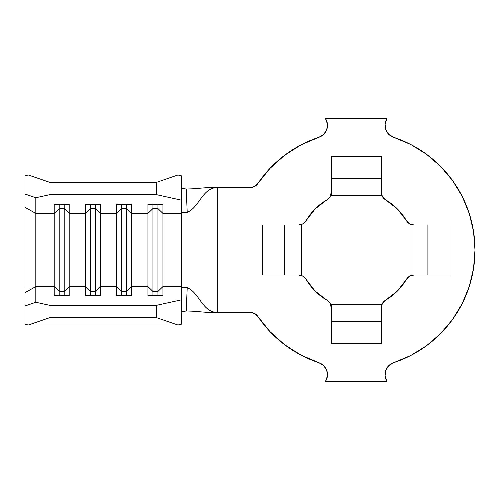 <?xml version="1.0" encoding="UTF-8"?>
<svg xmlns="http://www.w3.org/2000/svg" width="500" height="500" viewBox="0 0 500 500"><rect width="100%" height="100%" fill="white"/><g stroke="black" fill="none" stroke-linecap="round" stroke-linejoin="round"><path stroke-width="0.75" d="M274.456 225L298.519 225L302.869 223.837L306.069 220.669L315.15 208.9L326.919 199.819L330.087 196.619L331.25 192.269L331.25 168.206M381.25 168.206L381.25 192.269L382.413 196.619L385.581 199.819L397.35 208.9L406.431 220.669L409.631 223.837L413.981 225L438.044 225M438.044 275L413.981 275L409.631 276.163L406.431 279.331L397.35 291.1L385.581 300.181L382.413 303.381L381.25 307.731L381.25 331.794M331.25 331.794L331.25 307.731L330.087 303.381L326.919 300.181L315.15 291.1L306.069 279.331L302.869 276.163L298.519 275L274.456 275M410.675 144.456L393.569 137.269A118.75 118.75 0 0 1 393.569 362.731L410.675 355.544L426.45 345.781L440.513 333.675L452.512 319.531L462.169 303.694L469.237 286.537L473.55 268.494L475 250L473.55 231.506L469.237 213.463L462.169 196.306L452.512 180.469L440.513 166.325L426.45 154.219L410.675 144.456L393.569 137.269A12.5 12.5 0 0 1 386.919 118.75L325.581 118.75A12.5 12.5 0 0 1 318.931 137.269L300.969 144.9L284.5 155.375L269.969 168.406L257.775 183.637L254.625 186.475L250.519 187.5L217.781 187.5C202.181 187.5 199.562 207.344 187.213 212.306L183.025 212.85L181.25 211.806L181.25 286.581L162.938 286.581L162.938 213.419L181.25 213.419L181.25 288.194L181.25 286.581L162.938 286.581L162.938 295.744L147.938 295.744L147.938 286.581L131.688 286.581L131.688 295.744L116.688 295.744L116.688 286.581L100.438 286.581L100.438 295.744L85.438 295.744L85.438 286.581L69.188 286.581L69.188 295.744L54.188 295.744L54.188 286.581L35.825 286.581L35.825 302.262L50 305.381L156.25 305.381L181.25 299.875L181.25 288.194L183.175 287.125L185.294 287.162L187.213 287.694L186.225 311C201.012 311.231 199.319 312.5 217.781 312.5L250.519 312.5L254.625 313.525L257.775 316.363L269.969 331.594L284.5 344.625L300.969 355.1L318.931 362.731A118.75 118.75 0 0 1 257.775 316.363L254.625 313.525L250.519 312.5A8.75 8.75 0 0 1 257.775 316.363M25 287.081L25 194.025L35.825 197.738L25 194.025L25 175.738L25 207.325L35.825 213.419L35.825 197.738L50 194.619L50 182.425L28.35 175L25 175.738L28.35 175L177.9 175L28.35 175L50 182.425L156.25 182.425L50 182.425L50 194.619L156.25 194.619L156.25 182.425L177.9 175L181.25 175.738L181.25 200.125L156.25 194.619L50 194.619L35.825 197.738L35.825 213.419L54.188 213.419L54.188 286.581L35.825 286.581L35.825 213.419L54.188 213.419L54.188 204.256L69.188 204.256L69.188 213.419L85.438 213.419L85.438 286.581L69.188 286.581L69.188 213.419L85.438 213.419L85.438 204.256L100.438 204.256L100.438 213.419L116.688 213.419L116.688 286.581L100.438 286.581L100.438 213.419L116.688 213.419L116.688 204.256L131.688 204.256L131.688 213.419L147.938 213.419L147.938 286.581L131.688 286.581L131.688 213.419L147.938 213.419L147.938 204.256L162.938 204.256L162.938 213.419L181.25 213.419L181.25 189.037L181.25 211.8L182.956 212.838L187.213 212.306C199.562 207.344 202.181 187.5 217.781 187.5L217.781 312.5L250.519 312.5M257.775 183.637A8.75 8.75 0 0 1 250.519 187.5L254.625 186.475L257.775 183.637A118.75 118.75 0 0 1 318.931 137.269L323.725 134.35L318.931 137.269M318.931 362.731L323.725 365.65L318.931 362.731A12.5 12.5 0 0 1 325.581 381.25L386.919 381.25A12.5 12.5 0 0 1 393.569 362.731L410.675 355.544L426.45 345.781M385.075 124.056L385.737 129.631L388.775 134.35L393.569 137.269L388.775 134.35L385.737 129.631L385.075 124.056L386.919 118.75L325.581 118.75L327.425 124.056L326.763 129.631L323.725 134.35M250.519 187.5L217.781 187.5C199.319 187.5 201.012 188.769 186.225 189C201.012 188.769 199.319 187.5 217.781 187.5L217.781 312.5C202.181 312.5 199.562 292.656 187.213 287.694C199.562 292.656 202.181 312.5 217.781 312.5C199.319 312.5 201.012 311.231 186.225 311L182.15 311.619M323.725 365.65L326.763 370.369L327.425 375.944L325.581 381.25L386.919 381.25L385.075 375.944L385.737 370.369L388.775 365.65L393.569 362.731L388.775 365.65L385.737 370.369L385.075 375.944M302.869 276.163L306.069 279.331A58.125 58.125 0 0 0 326.919 300.181L315.15 291.1L306.069 279.331A8.75 8.75 0 0 0 298.519 275L262.5 275L262.5 225L298.519 225L302.869 223.837L306.069 220.669A58.125 58.125 0 0 1 326.919 199.819A8.75 8.75 0 0 0 331.25 192.269L331.25 156.25L381.25 156.25L381.25 195.269L331.25 195.269L331.25 192.269L331.25 195.269L381.25 195.269L381.25 192.269A8.75 8.75 0 0 0 385.581 199.819A58.125 58.125 0 0 1 406.431 220.669A8.75 8.75 0 0 0 413.981 225L450 225L450 275L410.981 275L410.981 225L413.981 225A8.75 8.75 0 0 1 406.431 220.669M413.981 225L410.981 225L410.981 275L413.981 275A8.75 8.75 0 0 0 406.431 279.331A58.125 58.125 0 0 1 385.581 300.181A8.75 8.75 0 0 0 381.25 307.731L381.25 343.75L331.25 343.75L331.25 304.731L381.25 304.731L331.25 304.731L331.25 307.731A8.75 8.75 0 0 0 326.919 300.181M326.763 370.369L327.425 375.944M452.512 319.531L462.169 303.694M473.55 268.494L475 250L473.55 231.506L469.237 213.463M452.512 180.469L440.513 166.325L426.45 154.219M181.25 312.456L182.613 311.45L186.225 311L187.213 287.694L182.956 287.162L181.25 288.194L181.25 324.263L177.9 325L28.35 325L25 324.263L28.35 325L177.9 325L156.25 317.575L50 317.575L28.35 325L50 317.575L156.25 317.575L156.25 305.381L50 305.381L50 317.575L50 305.381L35.825 302.262L35.825 286.581L25 292.675L25 324.263L25 305.975L35.825 302.262L25 305.975L25 292.675L35.825 286.581L35.825 213.419L25 207.325L25 212.919M186.225 189L187.213 212.306L186.225 189L182.606 188.55L181.25 187.544L183.188 188.706L185.381 188.988M157.938 291.456L152.938 291.456L152.938 295.744L152.938 291.456L147.938 286.581L147.938 295.744L162.938 295.744L162.938 286.581L157.938 291.456L157.938 295.744L157.938 291.456L152.938 291.456L152.938 208.544L157.938 208.544L157.938 291.456L157.938 208.544L162.938 213.419L162.938 286.581L157.938 291.456M147.938 213.419L152.938 208.544L152.938 291.456L147.938 286.581L147.938 204.256L162.938 204.256L162.938 213.419L157.938 208.544L152.938 208.544L147.938 213.419M152.938 204.256L152.938 208.544L152.938 204.256M157.938 204.256L157.938 208.544L157.938 204.256M126.688 291.456L121.688 291.456L121.688 295.744L121.688 291.456L116.688 286.581L116.688 295.744L131.688 295.744L131.688 286.581L126.688 291.456L126.688 295.744L126.688 291.456L121.688 291.456L121.688 208.544L126.688 208.544L126.688 291.456L126.688 208.544L131.688 213.419L131.688 286.581L126.688 291.456M116.688 213.419L121.688 208.544L121.688 291.456L116.688 286.581L116.688 204.256L131.688 204.256L131.688 213.419L126.688 208.544L121.688 208.544L116.688 213.419M121.688 204.256L121.688 208.544L121.688 204.256M126.688 204.256L126.688 208.544L126.688 204.256M95.438 291.456L90.438 291.456L90.438 295.744L90.438 291.456L85.438 286.581L85.438 295.744L100.438 295.744L100.438 286.581L95.438 291.456L95.438 295.744L95.438 291.456L90.438 291.456L90.438 208.544L95.438 208.544L95.438 291.456L95.438 208.544L100.438 213.419L100.438 286.581L95.438 291.456M85.438 213.419L90.438 208.544L90.438 291.456L85.438 286.581L85.438 204.256L100.438 204.256L100.438 213.419L95.438 208.544L90.438 208.544L85.438 213.419M90.438 204.256L90.438 208.544L90.438 204.256M95.438 204.256L95.438 208.544L95.438 204.256M64.188 291.456L59.188 291.456L59.188 295.744L59.188 291.456L54.188 286.581L54.188 295.744L69.188 295.744L69.188 286.581L64.188 291.456L64.188 295.744L64.188 291.456L59.188 291.456L59.188 208.544L64.188 208.544L64.188 291.456L64.188 208.544L69.188 213.419L69.188 286.581L64.188 291.456M54.188 213.419L59.188 208.544L59.188 291.456L54.188 286.581L54.188 204.256L69.188 204.256L69.188 213.419L64.188 208.544L59.188 208.544L54.188 213.419M59.188 204.256L59.188 208.544L59.188 204.256M64.188 204.256L64.188 208.544L64.188 204.256M177.9 175L181.25 175.738L181.25 200.125L156.25 194.619L156.25 182.425L177.9 175M181.25 299.875L181.25 324.263L177.9 325L156.25 317.575L156.25 305.381L181.25 299.875M306.069 220.669A8.75 8.75 0 0 1 298.519 225L301.519 225L301.519 275L301.519 225L298.519 225M284.6 275L284.6 225L284.6 275M262.5 225L262.5 275M450 275L450 225M427.9 225L427.9 275L427.9 225M381.25 321.65L331.25 321.65L381.25 321.65M331.25 343.75L381.25 343.75M381.25 156.25L331.25 156.25M331.25 178.35L381.25 178.35L331.25 178.35"/></g></svg>
